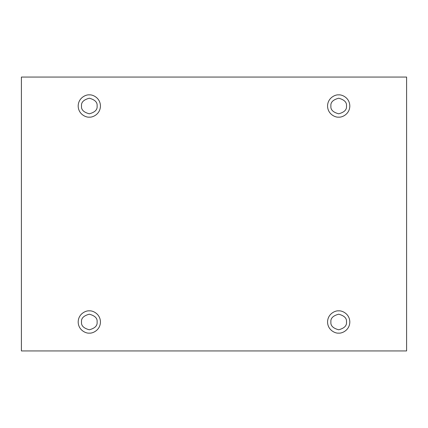 <?xml version="1.0" encoding="UTF-8"?>
<svg xmlns="http://www.w3.org/2000/svg" width="428" height="428" viewBox="0 0 428 428"><rect width="100%" height="100%" fill="white"/><g stroke="black" fill="none" stroke-linecap="round" stroke-linejoin="round"><path stroke-width="0.64" d="M89.313 117.144C92.566 117.593 100.291 114.249 100.446 106.01C100.291 97.771 92.566 94.428 89.313 94.877C92.566 94.428 100.291 97.771 100.446 106.01C100.291 114.249 92.566 117.593 89.313 117.144C86.055 117.593 78.329 114.249 78.18 106.01C78.329 97.771 86.055 94.428 89.313 94.877C86.055 94.428 78.329 97.771 78.18 106.01C78.329 114.249 86.055 117.593 89.313 117.144M81.518 106.01C81.074 109.696 83.674 112.291 89.313 113.805C94.952 112.291 97.547 109.696 97.103 106.01C97.547 102.324 94.952 99.729 89.313 98.215C83.674 99.729 81.074 102.324 81.518 106.01C81.074 102.324 83.674 99.729 89.313 98.215C94.952 99.729 97.547 102.324 97.103 106.01C97.547 109.696 94.952 112.291 89.313 113.805C83.674 112.291 81.074 109.696 81.518 106.01M338.687 117.144C341.945 117.593 349.671 114.249 349.82 106.01C349.671 97.771 341.945 94.428 338.687 94.877C341.945 94.428 349.671 97.771 349.82 106.01C349.671 114.249 341.945 117.593 338.687 117.144C335.434 117.593 327.709 114.249 327.554 106.01C327.709 97.771 335.434 94.428 338.687 94.877C335.434 94.428 327.709 97.771 327.554 106.01C327.709 114.249 335.434 117.593 338.687 117.144M330.898 106.01C330.453 109.696 333.048 112.291 338.687 113.805C344.326 112.291 346.926 109.696 346.482 106.01C346.926 102.324 344.326 99.729 338.687 98.215C333.048 99.729 330.453 102.324 330.898 106.01C330.453 102.324 333.048 99.729 338.687 98.215C344.326 99.729 346.926 102.324 346.482 106.01C346.926 109.696 344.326 112.291 338.687 113.805C333.048 112.291 330.453 109.696 330.898 106.01M338.687 333.123C341.945 333.573 349.671 330.229 349.82 321.99C349.671 313.751 341.945 310.407 338.687 310.856C341.945 310.407 349.671 313.751 349.82 321.99C349.671 330.229 341.945 333.573 338.687 333.123C335.434 333.573 327.709 330.229 327.554 321.99C327.709 313.751 335.434 310.407 338.687 310.856C335.434 310.407 327.709 313.751 327.554 321.99C327.709 330.229 335.434 333.573 338.687 333.123M330.898 321.99C330.453 325.676 333.048 328.271 338.687 329.785C344.326 328.271 346.926 325.676 346.482 321.99C346.926 318.304 344.326 315.709 338.687 314.195C333.048 315.709 330.453 318.304 330.898 321.99C330.453 318.304 333.048 315.709 338.687 314.195C344.326 315.709 346.926 318.304 346.482 321.99C346.926 325.676 344.326 328.271 338.687 329.785C333.048 328.271 330.453 325.676 330.898 321.99M89.313 333.123C92.566 333.573 100.291 330.229 100.446 321.99C100.291 313.751 92.566 310.407 89.313 310.856C92.566 310.407 100.291 313.751 100.446 321.99C100.291 330.229 92.566 333.573 89.313 333.123C86.055 333.573 78.329 330.229 78.18 321.99C78.329 313.751 86.055 310.407 89.313 310.856C86.055 310.407 78.329 313.751 78.18 321.99C78.329 330.229 86.055 333.573 89.313 333.123M81.518 321.99C81.074 325.676 83.674 328.271 89.313 329.785C94.952 328.271 97.547 325.676 97.103 321.99C97.547 318.304 94.952 315.709 89.313 314.195C83.674 315.709 81.074 318.304 81.518 321.99C81.074 318.304 83.674 315.709 89.313 314.195C94.952 315.709 97.547 318.304 97.103 321.99C97.547 325.676 94.952 328.271 89.313 329.785C83.674 328.271 81.074 325.676 81.518 321.99M21.4 77.067L406.6 77.067L406.6 350.933L21.4 350.933L21.4 77.067L21.4 350.933L406.6 350.933L406.6 77.067L21.4 77.067"/></g></svg>
